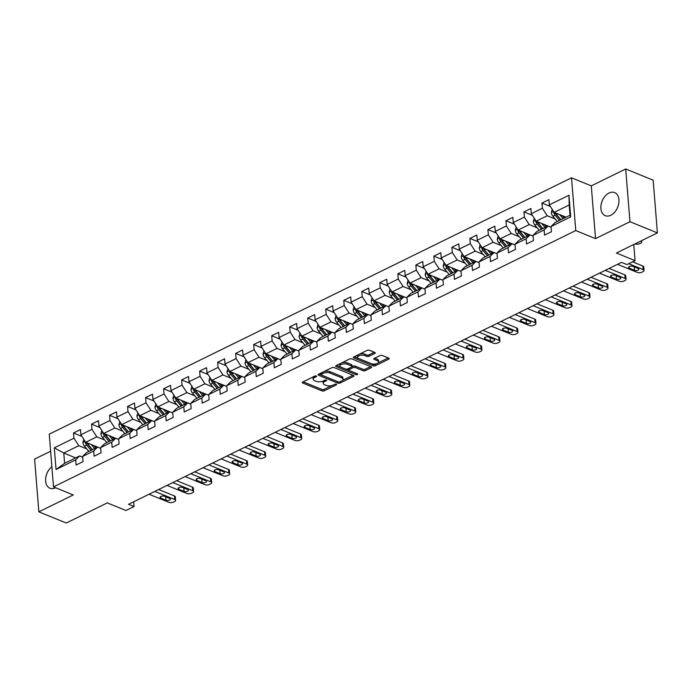 <?xml version="1.0" encoding="UTF-8"?>
<svg xmlns="http://www.w3.org/2000/svg" width="692" height="692" viewBox="0 0 692 692"><rect width="100%" height="100%" fill="white"/><g stroke="black" fill="none" stroke-linecap="round" stroke-linejoin="round"><path stroke-width="1.04" d="M316.322 376.015A1.099 0.493 175.4 0 0 314.773 376.093L302.733 382.01A1.566 0.701 175.4 0 0 302.248 382.572A1.566 0.701 175.4 0 0 302.672 383.005L322.074 390.902A1.566 0.701 175.4 0 0 324.288 390.79L336.338 384.873A1.099 0.493 175.4 0 0 336.675 384.484A1.099 0.493 175.4 0 0 336.373 384.181A1.099 0.493 175.4 0 0 334.824 384.259L333.267 385.029A5.017 2.24 175.4 0 1 326.192 385.401L324.574 384.743A5.017 2.24 175.4 0 1 323.199 383.368A5.017 2.24 175.4 0 1 324.747 381.56L326.313 380.79A1.099 0.493 175.4 0 0 326.65 380.401A1.099 0.493 175.4 0 0 326.347 380.098A1.099 0.493 175.4 0 0 324.799 380.176L323.242 380.946A5.017 2.24 175.4 0 1 316.166 381.318L314.549 380.661A5.017 2.24 175.4 0 1 313.173 379.285A5.017 2.24 175.4 0 1 314.73 377.477L316.287 376.707A1.099 0.493 175.4 0 0 316.625 376.318A1.099 0.493 175.4 0 0 316.322 376.015M609.029 193.016A12.465 8.356 -67.8 0 0 601.097 204.806A12.465 8.356 -67.8 0 0 605.223 215.679A12.465 8.356 -67.8 0 0 610.82 215.255A12.465 8.356 -67.8 0 0 618.752 203.465A12.465 8.356 -67.8 0 0 614.626 192.592A12.465 8.356 -67.8 0 0 609.029 193.016M51.874 466.728A12.465 8.356 -67.8 0 0 45.637 478.596A12.465 8.356 -67.8 0 0 49.919 488.223A12.465 8.356 -67.8 0 0 55.516 487.799A12.465 8.356 -67.8 0 0 55.611 487.756M374.779 353.474A1.566 0.701 175.4 0 0 375.263 352.903A1.566 0.701 175.4 0 0 374.83 352.479L369.39 350.256A1.566 0.701 175.4 0 0 367.175 350.377L353.802 356.942A1.566 0.701 175.4 0 0 353.318 357.505A1.566 0.701 175.4 0 0 353.75 357.937L373.152 365.843A1.566 0.701 175.4 0 0 375.358 365.722L388.74 359.157A1.566 0.701 175.4 0 0 389.224 358.594A1.566 0.701 175.4 0 0 388.792 358.162L382.218 355.48A1.566 0.701 175.4 0 0 380.003 355.602L374.286 358.413A1.566 0.701 175.4 0 0 373.792 358.975A1.566 0.701 175.4 0 0 374.225 359.407L377.486 360.731A4.195 1.868 175.4 0 1 378.636 361.881A4.195 1.868 175.4 0 1 376.076 363.845A4.195 1.868 175.4 0 1 371.422 363.707L358.646 358.508A4.195 1.868 175.4 0 1 357.496 357.357A4.195 1.868 175.4 0 1 360.056 355.394A4.195 1.868 175.4 0 1 364.71 355.532L366.838 356.397A1.566 0.701 175.4 0 0 369.052 356.276L374.779 353.474L374.692 352.418M50.628 451.236L34.6 459.099L38.847 511.838L66.294 523.022L107.295 502.894L125.97 510.497L134.049 506.535L128.556 504.295L621.494 262.363L626.987 264.595L635.066 260.633L633.768 244.501M629.945 221.717L625.706 168.978L591.288 185.871L595.527 238.61L629.945 221.717L657.4 232.901L616.399 253.021L635.066 260.633M595.527 238.61L575.761 230.557L53.492 486.891L49.253 434.152L571.523 177.818L575.761 230.557M38.847 511.838L73.257 494.944L53.492 486.891M334.132 367.564A1.566 0.701 175.4 0 0 331.926 367.677L318.545 374.242A1.566 0.701 175.4 0 0 318.06 374.813A1.566 0.701 175.4 0 0 318.493 375.237L337.895 383.143A1.566 0.701 175.4 0 0 340.101 383.031L353.482 376.457A1.566 0.701 175.4 0 0 353.967 375.894A1.566 0.701 175.4 0 0 353.534 375.462L334.132 367.564M336.174 365.592L349.547 359.027A1.566 0.701 175.4 0 1 351.761 358.906L371.163 366.812A1.566 0.701 175.4 0 1 371.595 367.244A1.566 0.701 175.4 0 1 371.111 367.807L365.385 370.618A1.566 0.701 175.4 0 1 363.17 370.739L355.307 367.53A1.566 0.701 175.4 0 0 353.093 367.651L349.296 369.511A1.566 0.701 175.4 0 0 348.811 370.073A1.566 0.701 175.4 0 0 349.235 370.505L357.427 373.844A1.099 0.493 175.4 0 1 357.729 374.147A1.099 0.493 175.4 0 1 357.063 374.657A1.099 0.493 175.4 0 1 355.844 374.623L336.122 366.587A1.566 0.701 175.4 0 1 335.689 366.154A1.566 0.701 175.4 0 1 336.174 365.592M625.706 168.978L653.153 180.162L657.4 232.901M550.374 206.484L541.974 203.059L542.39 208.266L531.309 213.707L530.885 208.508L523.956 211.908L524.38 217.106L513.291 222.547L512.867 217.349L505.938 220.748L506.362 225.955L495.273 231.396L494.849 226.189L487.921 229.588L488.344 234.796L477.255 240.236L476.84 235.038L469.903 238.437L470.326 243.636L459.237 249.077L458.822 243.878L451.885 247.278L452.308 252.476L441.219 257.926L440.804 252.718L433.875 256.118L434.291 261.325L423.201 266.766L422.786 261.559L415.857 264.967L416.273 270.165L405.183 275.606L404.768 270.408L397.839 273.807L398.255 279.006L387.165 284.455L386.75 279.248L379.822 282.647L380.237 287.855L369.147 293.296L368.732 288.088L361.804 291.496L362.219 296.695L351.138 302.136L350.714 296.937L343.786 300.337L344.201 305.535L333.12 310.976L332.696 305.777L325.768 309.177L326.183 314.384L315.102 319.825L314.678 314.618L307.75 318.026L308.174 323.225L297.084 328.665L296.66 323.467L289.732 326.866L290.156 332.065L279.066 337.506L278.642 332.307L271.714 335.707L272.138 340.914L261.048 346.355L260.633 341.147L253.696 344.547L254.12 349.754L243.03 355.195L242.615 349.996L235.687 353.396L236.102 358.594L225.012 364.035L224.597 358.837L217.669 362.236L218.084 367.443L206.995 372.884L206.579 367.677L199.651 371.076L200.066 376.284L188.977 381.724L188.561 376.526L181.633 379.925L182.048 385.124L170.959 390.565L170.543 385.366L163.615 388.766L164.03 393.973L152.941 399.414L152.525 394.206L145.597 397.606L146.012 402.813L134.931 408.254L134.507 403.047L127.579 406.455L127.994 411.653L116.913 417.094L116.49 411.896L109.561 415.295L109.985 420.494L98.895 425.943L98.472 420.736L91.543 424.135L91.967 429.343L80.877 434.784L80.454 429.576L73.525 432.984L73.949 438.183L54.313 447.819L56.052 469.487L64.607 463.303L79.623 455.933L82.677 457.178M541.974 203.059L548.903 199.659L549.327 204.867L568.954 195.23L570.701 216.89L551.066 226.526L551.481 231.733L544.552 235.133L544.137 229.934L533.048 235.375L533.471 240.574L526.534 243.973L526.119 238.775L515.03 244.215L515.453 249.414L508.525 252.822L508.101 247.615L497.012 253.056L497.436 258.263L490.507 261.663L490.083 256.455L478.994 261.905L479.418 267.103L472.489 270.503L472.065 265.304L460.984 270.745L461.4 275.944L454.471 279.352L454.047 274.144L442.966 279.585L443.382 284.793L436.453 288.192L436.029 282.985L424.949 288.434L425.364 293.633L418.435 297.032L418.02 291.834L406.931 297.275L407.346 302.473L400.417 305.873L400.002 300.674L388.913 306.115L389.328 311.322L382.399 314.722L381.984 309.514L370.895 314.955L371.31 320.162L364.381 323.562L363.966 318.363L352.877 323.804L353.292 329.003L346.363 332.402L345.948 327.204L334.859 332.644L335.283 337.852L328.345 341.251L327.93 336.044L316.841 341.485L317.265 346.692L310.327 350.091L309.912 344.893L298.823 350.334L299.247 355.532L292.318 358.932L291.894 353.733L280.805 359.174L281.229 364.373L274.3 367.781L273.876 362.573L262.787 368.014L263.211 373.222L256.282 376.621L255.858 371.422L244.778 376.863L245.193 382.062L238.264 385.461L237.84 380.263L226.76 385.703L227.175 390.902L220.246 394.31L219.831 389.103L208.742 394.544L209.157 399.751L202.228 403.151L201.813 397.952L190.724 403.393L191.139 408.591L184.21 411.991L183.795 406.792L172.706 412.233L173.121 417.432L166.192 420.84L165.777 415.632L154.688 421.073L155.103 426.281L148.174 429.68L147.759 424.473L136.67 429.922L137.085 435.121L130.157 438.52L129.741 433.322L118.652 438.763L119.076 443.961L112.139 447.369L111.723 442.162L100.634 447.603L101.058 452.81L94.129 456.21L93.705 451.002L82.616 456.452L83.04 461.651L76.111 465.05L75.688 459.851L56.052 469.487M548.038 226.033L536.162 221.198L547.242 215.757L555.235 219.009M551.126 227.261L548.073 226.016L536.983 231.457L533.048 235.375M547.242 215.757L542.39 208.266M536.162 221.198L531.309 213.707M544.137 229.934L548.073 226.016M530.02 234.882L518.144 230.038L529.224 224.597L537.217 227.858M533.108 236.102L530.055 234.865L518.965 240.306L515.03 244.215M529.224 224.597L524.38 217.106M518.144 230.038L513.291 222.547M526.119 238.775L530.055 234.865M512.002 243.722L500.126 238.887L511.206 233.446L519.208 236.699M515.09 244.951L512.037 243.705L500.947 249.146L497.012 253.056M511.206 233.446L506.362 225.955M500.126 238.887L495.273 231.396M508.101 247.615L512.037 243.705M493.984 252.563L482.108 247.727L493.197 242.287L501.19 245.539M497.072 253.791L494.019 252.545L482.929 257.986L478.994 261.905M493.197 242.287L488.344 234.796M482.108 247.727L477.255 240.236M490.083 256.455L494.019 252.545M475.966 261.412L464.09 256.568L475.179 251.127L483.172 254.388M479.054 262.631L476.001 261.394L464.912 266.835L460.984 270.745M475.179 251.127L470.326 243.636M464.09 256.568L459.237 249.077M472.065 265.304L476.001 261.394M457.948 270.252L446.072 265.417L457.161 259.967L465.154 263.228M461.036 271.48L457.983 270.235L446.894 275.675L442.966 279.585M457.161 259.967L452.308 252.476M446.072 265.417L441.219 257.926M454.047 274.144L457.983 270.235M439.93 279.092L428.054 274.257L439.143 268.816L447.136 272.068M443.018 280.321L439.965 279.075L428.876 284.516L424.949 288.434M439.143 268.816L434.291 261.325M428.054 274.257L423.201 266.766M436.029 282.985L439.965 279.075M421.912 287.941L410.036 283.097L421.125 277.656L429.118 280.917M425.009 289.161L421.947 287.915L410.866 293.365L406.931 297.275M421.125 277.656L416.273 270.165M410.036 283.097L405.183 275.606M418.02 291.834L421.947 287.915M406.991 298.01L392.018 291.946L403.107 286.497L411.1 289.758M388.913 306.115L392.848 302.205L403.929 296.764L400.002 300.674M403.107 286.497L398.255 279.006M392.018 291.946L387.165 284.455M385.877 305.622L374 300.786L385.089 295.346L393.082 298.598M388.973 306.85L385.92 305.605L374.83 311.045L370.895 314.955M385.089 295.346L380.237 287.855M374 300.786L369.147 293.296M381.984 309.514L385.92 305.605M367.859 314.462L355.982 309.627L367.071 304.186L375.064 307.438M370.955 315.69L367.902 314.445L356.812 319.894L352.877 323.804M367.071 304.186L362.219 296.695M355.982 309.627L351.138 302.136M363.966 318.363L367.902 314.445M349.849 323.311L337.964 318.467L349.053 313.026L357.046 316.287M352.937 324.539L349.884 323.294L338.795 328.735L334.859 332.644M349.053 313.026L344.201 305.535M337.964 318.467L333.12 310.976M345.948 327.204L349.884 323.294M331.831 332.151L319.955 327.316L331.036 321.875L339.028 325.128M334.919 333.38L331.866 332.134L320.777 337.575L316.841 341.485M331.036 321.875L326.183 314.384M319.955 327.316L315.102 319.825M327.93 336.044L331.866 332.134M313.813 340.992L301.937 336.156L313.018 330.715L321.019 333.968M316.901 342.22L313.848 340.974L302.759 346.415L298.823 350.334M313.018 330.715L308.174 323.225M301.937 336.156L297.084 328.665M309.912 344.893L313.848 340.974M295.795 349.841L283.919 344.997L295.008 339.556L303.001 342.817M298.883 351.069L295.83 349.823L284.741 355.264L280.805 359.174M295.008 339.556L290.156 332.065M283.919 344.997L279.066 337.506M291.894 353.733L295.83 349.823M280.865 359.909L265.901 353.846L276.99 348.405L284.983 351.657M262.787 368.014L266.723 364.104L277.812 358.664L273.876 362.573M276.99 348.405L272.138 340.914M265.901 353.846L261.048 346.355M259.76 367.521L247.883 362.686L258.972 357.245L266.965 360.497M262.848 368.75L259.794 367.504L248.705 372.945L244.778 376.863M258.972 357.245L254.12 349.754M247.883 362.686L243.03 355.195M255.858 371.422L259.794 367.504M241.742 376.37L229.865 371.526L240.954 366.085L248.947 369.346M244.83 377.59L241.776 376.353L230.687 381.794L226.76 385.703M240.954 366.085L236.102 358.594M229.865 371.526L225.012 364.035M237.84 380.263L241.776 376.353M223.724 385.21L211.847 380.375L222.936 374.934L230.929 378.187M226.812 386.439L223.758 385.193L212.678 390.634L208.742 394.544M222.936 374.934L218.084 367.443M211.847 380.375L206.995 372.884M219.831 389.103L223.758 385.193M205.706 394.051L193.829 389.215L204.918 383.775L212.911 387.027M208.802 395.279L205.74 394.033L194.66 399.474L190.724 403.393M204.918 383.775L200.066 376.284M193.829 389.215L188.977 381.724M201.813 397.952L205.74 394.033M187.688 402.9L175.811 398.056L186.901 392.615L194.893 395.876M190.784 404.119L187.722 402.882L176.642 408.323L172.706 412.233M186.901 392.615L182.048 385.124M175.811 398.056L170.959 390.565M183.795 406.792L187.722 402.882M169.67 411.74L157.793 406.905L168.883 401.455L176.875 404.716M172.766 412.968L169.713 411.723L158.624 417.164L154.688 421.073M168.883 401.455L164.03 393.973M157.793 406.905L152.941 399.414M165.777 415.632L169.713 411.723M151.652 420.58L139.775 415.745L150.865 410.304L158.857 413.557M154.749 421.809L151.695 420.563L140.606 426.004L136.67 429.922M150.865 410.304L146.012 402.813M139.775 415.745L134.931 408.254M147.759 424.473L151.695 420.563M133.643 429.429L121.757 424.585L132.847 419.144L140.839 422.405M136.731 430.649L133.677 429.412L122.588 434.853L118.652 438.763M132.847 419.144L127.994 411.653M121.757 424.585L116.913 417.094M129.741 433.322L133.677 429.412M115.625 438.27L103.748 433.434L114.829 427.985L122.821 431.246M118.713 439.498L115.659 438.252L104.57 443.693L100.634 447.603M114.829 427.985L109.985 420.494M103.748 433.434L98.895 425.943M111.723 442.162L115.659 438.252M97.607 447.11L85.73 442.274L96.811 436.834L104.812 440.086M100.695 448.338L97.641 447.093L86.552 452.533L82.616 456.452M96.811 436.834L91.967 429.343M85.73 442.274L80.877 434.784M93.705 451.002L97.641 447.093M75.662 457.879L63.785 453.044L78.801 445.674L86.794 448.926M78.801 445.674L73.949 438.183M64.607 463.303L63.785 453.044L54.313 447.819M75.688 459.851L79.623 455.933M591.288 185.871L571.523 177.818M134.049 506.535L133.668 501.786M551.066 226.526L555.001 222.616L570.018 215.247L569.187 204.988L554.171 212.357L566.056 217.193M570.701 216.89L570.018 215.247M569.187 204.988L568.954 195.23M554.171 212.357L549.327 204.867M81.924 436.401L73.525 432.984M99.942 427.561L91.543 424.135M117.96 418.712L109.561 415.295M135.978 409.872L127.579 406.455M153.996 401.031L145.597 397.606M172.014 392.182L163.615 388.766M190.032 383.342L181.633 379.925M208.041 374.502L199.651 371.076M226.059 365.661L217.669 362.236M244.077 356.812L235.687 353.396M262.095 347.972L253.696 344.547M280.113 339.132L271.714 335.707M298.131 330.283L289.732 326.866M316.149 321.443L307.75 318.026M334.167 312.602L325.768 309.177M352.185 303.753L343.786 300.337M370.203 294.913L361.804 291.496M388.221 286.073L379.822 282.647M406.23 277.224L397.839 273.807M424.248 268.384L415.857 264.967M442.266 259.543L433.875 256.118M460.284 250.694L451.885 247.278M478.302 241.854L469.903 238.437M496.32 233.014L487.921 229.588M514.338 224.173L505.938 220.748M532.356 215.324L523.956 211.908M313.727 376.612A5.017 2.24 175.4 0 0 313.061 377.858L313.173 379.285M323.752 380.695A5.017 2.24 175.4 0 0 323.086 381.941L323.199 383.368M303.131 381.811L321.962 389.484A1.566 0.701 175.4 0 0 324.176 389.362L332.099 385.47M342.367 380.436L352.963 375.228M318.943 374.052L337.774 381.716A1.566 0.701 175.4 0 0 338.154 381.828M321.304 374.251A1.099 0.493 175.4 0 0 320.958 374.64A1.099 0.493 175.4 0 0 321.261 374.943L338.293 381.88A1.099 0.493 175.4 0 0 339.841 381.802L341.485 380.989A5.017 2.24 175.4 0 0 343.042 379.181A5.017 2.24 175.4 0 0 341.666 377.806L330.023 373.066A5.017 2.24 175.4 0 0 322.948 373.438L321.304 374.251L321.2 372.945M320.863 373.109A1.099 0.493 175.4 0 0 320.846 373.222L320.958 374.64M343.042 379.181L342.921 377.763A5.017 2.24 175.4 0 0 341.545 376.379L341.666 377.806M323.994 371.569A5.017 2.24 175.4 0 1 329.911 371.639L341.545 376.379M370.592 366.578L365.272 369.191L365.385 370.618M352.003 366.699L352.981 366.224A1.566 0.701 175.4 0 1 355.186 366.103L363.058 369.312A1.566 0.701 175.4 0 0 365.272 369.191M348.759 368.421A1.566 0.701 175.4 0 0 348.69 368.654L348.811 370.073M336.572 365.393L355.731 373.196A1.099 0.493 175.4 0 0 356.051 373.282M347.142 364.208A4.195 1.868 175.4 0 0 342.488 364.07A4.195 1.868 175.4 0 0 339.928 366.033A4.195 1.868 175.4 0 0 341.07 367.184L345.576 369.018A1.566 0.701 175.4 0 0 347.782 368.897L351.579 367.037A1.566 0.701 175.4 0 0 352.072 366.466A1.566 0.701 175.4 0 0 351.64 366.033L347.142 364.208L347.021 362.781A4.195 1.868 175.4 0 0 341.935 362.764M340.455 363.49A4.195 1.868 175.4 0 0 339.807 364.606L339.928 366.033M352.072 366.466L351.951 365.039A1.566 0.701 175.4 0 0 351.527 364.615L351.64 366.033M347.021 362.781L351.527 364.615M359.762 354.019A4.195 1.868 175.4 0 1 364.597 354.105L366.725 354.97A1.566 0.701 175.4 0 0 368.94 354.858L374.26 352.245M357.885 354.935A4.195 1.868 175.4 0 0 357.383 355.93L357.496 357.357M378.636 361.881L378.524 360.463A4.195 1.868 175.4 0 0 377.374 359.312L377.486 360.731M374.683 358.214L377.374 359.312M354.2 356.743L373.031 364.416A1.566 0.701 175.4 0 0 375.246 364.295L376.258 363.802M378.135 362.876L388.221 357.928M83.775 439.256L82.884 442.551A4.239 2.508 63.9 0 0 84.45 446.167L88.879 451.392M91.223 444.515L94.657 448.554M93.827 445.57L95.678 447.75A10.146 6.02 63.9 0 0 95.859 447.966M92.278 449.722A10.146 6.02 -116.1 0 1 92.097 449.515L87.296 443.857A2.154 1.28 -116.1 0 1 86.881 443.235L85.298 442.595A4.239 2.508 63.9 0 0 86.638 445.094L91.076 450.319M92.46 449.636L88.031 444.411A4.239 2.508 -116.1 0 1 87.019 442.802M85.393 441.755L85.298 442.595M154.818 491.406L174.73 499.52A3.192 1.427 175.4 0 1 175.604 500.394A3.192 1.427 175.4 0 1 174.618 501.544L173.458 502.115A3.192 1.427 175.4 0 1 168.952 502.349L149.04 494.244M175.604 500.394L175.318 496.83A3.192 1.427 -4.6 0 0 174.445 495.956L158.658 489.521M169.73 498.422A2.56 1.142 -4.6 0 1 170.431 499.122A2.56 1.142 -4.6 0 1 168.874 500.316A2.56 1.142 -4.6 0 1 166.037 500.229L160.769 498.084A2.56 1.142 -4.6 0 1 160.068 497.384A2.56 1.142 -4.6 0 1 161.625 496.19A2.56 1.142 -4.6 0 1 164.462 496.268L169.73 498.422M101.793 430.415L100.902 433.702A4.239 2.508 63.9 0 0 102.468 437.327L106.897 442.551M109.241 435.666L112.675 439.714M111.836 436.73L113.696 438.91A10.146 6.02 63.9 0 0 113.877 439.126M110.296 440.882A10.146 6.02 -116.1 0 1 110.114 440.666L105.314 435.017A2.154 1.28 -116.1 0 1 104.899 434.394L103.316 433.754A4.239 2.508 63.9 0 0 104.656 436.245L109.094 441.47M110.478 440.795L106.049 435.571A4.239 2.508 -116.1 0 1 105.037 433.953M103.411 432.915L103.316 433.754M119.811 421.575L118.92 424.862A4.239 2.508 63.9 0 0 120.486 428.486L124.915 433.711M127.25 426.826L130.693 430.874M129.854 427.881L131.705 430.069A10.146 6.02 63.9 0 0 131.895 430.286M128.314 432.042A10.146 6.02 -116.1 0 1 128.132 431.825L123.332 426.177A2.154 1.28 -116.1 0 1 122.916 425.554L121.334 424.905A4.239 2.508 63.9 0 0 122.674 427.405L127.112 432.63M128.496 431.946L124.058 426.722A4.239 2.508 -116.1 0 1 123.046 425.113M121.429 424.066L121.334 424.905M172.836 482.566L192.748 490.671A3.192 1.427 175.4 0 1 193.622 491.554A3.192 1.427 175.4 0 1 192.627 492.704L191.476 493.266A3.192 1.427 175.4 0 1 186.97 493.508L167.057 485.403M193.622 491.554L193.336 487.99A3.192 1.427 -4.6 0 0 192.454 487.116L176.676 480.681M187.748 489.573A2.56 1.142 -4.6 0 1 188.449 490.273A2.56 1.142 -4.6 0 1 186.892 491.476A2.56 1.142 -4.6 0 1 184.055 491.389L178.787 489.244A2.56 1.142 -4.6 0 1 178.086 488.543A2.56 1.142 -4.6 0 1 179.643 487.341A2.56 1.142 -4.6 0 1 182.48 487.428L187.748 489.573M190.854 473.726L210.757 481.831A3.192 1.427 175.4 0 1 211.64 482.713A3.192 1.427 175.4 0 1 210.645 483.864L209.494 484.426A3.192 1.427 175.4 0 1 204.988 484.668L185.075 476.554M211.64 482.713L211.354 479.149A3.192 1.427 -4.6 0 0 210.472 478.267L194.694 471.84M205.766 480.732A2.56 1.142 -4.6 0 1 206.467 481.433A2.56 1.142 -4.6 0 1 204.91 482.627A2.56 1.142 -4.6 0 1 202.073 482.549L196.805 480.395A2.56 1.142 -4.6 0 1 196.104 479.694A2.56 1.142 -4.6 0 1 197.661 478.501A2.56 1.142 -4.6 0 1 200.498 478.587L205.766 480.732M137.829 412.735L136.938 416.022A4.239 2.508 63.9 0 0 138.495 419.637L142.933 424.862M145.268 417.985L148.711 422.034M147.872 419.041L149.723 421.22A10.146 6.02 63.9 0 0 149.913 421.437M146.332 423.193A10.146 6.02 -116.1 0 1 146.142 422.985L141.35 417.337A2.154 1.28 -116.1 0 1 140.934 416.705L139.351 416.065A4.239 2.508 63.9 0 0 140.692 418.565L145.13 423.789M146.514 423.106L142.076 417.882A4.239 2.508 -116.1 0 1 141.064 416.273M139.447 415.226L139.351 416.065M155.847 403.886L154.956 407.173A4.239 2.508 63.9 0 0 156.513 410.797L160.951 416.022M163.286 409.136L166.729 413.185M165.89 410.2L167.741 412.38A10.146 6.02 63.9 0 0 167.931 412.596M164.35 414.352A10.146 6.02 -116.1 0 1 164.16 414.136L159.368 408.488A2.154 1.28 -116.1 0 1 158.952 407.865L157.369 407.225A4.239 2.508 63.9 0 0 158.71 409.716L163.148 414.94M164.532 414.266L160.094 409.041A4.239 2.508 -116.1 0 1 159.082 407.424M157.465 406.386L157.369 407.225M173.865 395.046L172.974 398.332A4.239 2.508 63.9 0 0 174.531 401.957L178.969 407.181M181.304 400.296L184.738 404.344M183.908 401.36L185.759 403.54A10.146 6.02 63.9 0 0 185.949 403.756M182.368 405.512A10.146 6.02 -116.1 0 1 182.178 405.296L177.386 399.647A2.154 1.28 -116.1 0 1 176.97 399.024L175.387 398.376A4.239 2.508 63.9 0 0 176.728 400.876L181.166 406.1M182.55 405.417L178.112 400.201A4.239 2.508 -116.1 0 1 177.1 398.583M175.483 397.545L175.387 398.376M208.872 464.877L228.775 472.991A3.192 1.427 175.4 0 1 229.657 473.864A3.192 1.427 175.4 0 1 228.663 475.015L227.512 475.586A3.192 1.427 175.4 0 1 223.006 475.819L203.093 467.714M229.657 473.864L229.363 470.301A3.192 1.427 -4.6 0 0 228.49 469.427L212.703 463M223.784 471.892A2.56 1.142 -4.6 0 1 224.485 472.593A2.56 1.142 -4.6 0 1 222.928 473.786A2.56 1.142 -4.6 0 1 220.091 473.7L214.823 471.555A2.56 1.142 -4.6 0 1 214.122 470.854A2.56 1.142 -4.6 0 1 215.679 469.66A2.56 1.142 -4.6 0 1 218.516 469.738L223.784 471.892M226.889 456.037L246.793 464.15A3.192 1.427 175.4 0 1 247.675 465.024A3.192 1.427 175.4 0 1 246.681 466.174L245.53 466.745A3.192 1.427 175.4 0 1 241.024 466.979L221.111 458.874M247.675 465.024L247.381 461.46A3.192 1.427 -4.6 0 0 246.508 460.587L230.721 454.151M241.802 463.043A2.56 1.142 -4.6 0 1 242.503 463.744A2.56 1.142 -4.6 0 1 240.946 464.946A2.56 1.142 -4.6 0 1 238.109 464.86L232.832 462.714A2.56 1.142 -4.6 0 1 232.14 462.014A2.56 1.142 -4.6 0 1 233.697 460.811A2.56 1.142 -4.6 0 1 236.534 460.898L241.802 463.043M244.907 447.196L264.811 455.301A3.192 1.427 175.4 0 1 265.685 456.184A3.192 1.427 175.4 0 1 264.699 457.334L263.548 457.896A3.192 1.427 175.4 0 1 259.042 458.139L239.129 450.025M265.685 456.184L265.399 452.62A3.192 1.427 -4.6 0 0 264.526 451.738L248.739 445.311M259.82 454.203A2.56 1.142 -4.6 0 1 260.521 454.903A2.56 1.142 -4.6 0 1 258.964 456.097A2.56 1.142 -4.6 0 1 256.127 456.019L250.85 453.866A2.56 1.142 -4.6 0 1 250.149 453.165A2.56 1.142 -4.6 0 1 251.715 451.971A2.56 1.142 -4.6 0 1 254.552 452.058L259.82 454.203M191.874 386.205L190.992 389.492A4.239 2.508 63.9 0 0 192.549 393.108L196.986 398.332M199.322 391.456L202.756 395.504M201.926 392.511L203.777 394.691A10.146 6.02 63.9 0 0 203.967 394.907M200.386 396.663A10.146 6.02 -116.1 0 1 200.196 396.455L195.404 390.807A2.154 1.28 -116.1 0 1 194.988 390.176L193.405 389.535A4.239 2.508 63.9 0 0 194.746 392.035L199.175 397.26M200.568 396.577L196.13 391.352A4.239 2.508 -116.1 0 1 195.118 389.743M193.492 388.696L193.405 389.535M262.925 438.347L282.829 446.461A3.192 1.427 175.4 0 1 283.703 447.335A3.192 1.427 175.4 0 1 282.717 448.485L281.558 449.056A3.192 1.427 175.4 0 1 277.06 449.298L257.147 441.185M283.703 447.335L283.417 443.771A3.192 1.427 -4.6 0 0 282.544 442.897L266.757 436.47M277.838 445.363A2.56 1.142 -4.6 0 1 278.539 446.063A2.56 1.142 -4.6 0 1 276.982 447.257A2.56 1.142 -4.6 0 1 274.144 447.17L268.868 445.025A2.56 1.142 -4.6 0 1 268.167 444.325A2.56 1.142 -4.6 0 1 269.733 443.131A2.56 1.142 -4.6 0 1 272.57 443.209L277.838 445.363M209.892 377.356L209.01 380.643A4.239 2.508 63.9 0 0 210.567 384.268L215.004 389.492M217.34 382.607L220.774 386.655M219.944 383.671L221.795 385.851A10.146 6.02 63.9 0 0 221.985 386.067M218.404 387.823A10.146 6.02 -116.1 0 1 218.214 387.607L213.421 381.958A2.154 1.28 -116.1 0 1 212.998 381.335L211.423 380.695A4.239 2.508 63.9 0 0 212.764 383.195L217.193 388.411M218.585 387.736L214.148 382.512A4.239 2.508 -116.1 0 1 213.136 380.894M211.51 379.856L211.423 380.695M280.935 429.507L300.847 437.621A3.192 1.427 175.4 0 1 301.721 438.494A3.192 1.427 175.4 0 1 300.735 439.645L299.575 440.216A3.192 1.427 175.4 0 1 295.069 440.449L275.165 432.344M301.721 438.494L301.435 434.931A3.192 1.427 -4.6 0 0 300.562 434.057L284.775 427.621M295.856 436.514A2.56 1.142 -4.6 0 1 296.557 437.223A2.56 1.142 -4.6 0 1 294.991 438.417A2.56 1.142 -4.6 0 1 292.162 438.33L286.886 436.185A2.56 1.142 -4.6 0 1 286.185 435.484A2.56 1.142 -4.6 0 1 287.751 434.282A2.56 1.142 -4.6 0 1 290.579 434.368L295.856 436.514M227.91 368.516L227.019 371.803A4.239 2.508 63.9 0 0 228.585 375.427L233.022 380.652M235.358 373.767L238.792 377.815M237.962 374.83L239.813 377.01A10.146 6.02 63.9 0 0 239.994 377.227M236.422 378.982A10.146 6.02 -116.1 0 1 236.232 378.766L231.439 373.118A2.154 1.28 -116.1 0 1 231.016 372.495L229.441 371.846A4.239 2.508 63.9 0 0 230.782 374.346L235.211 379.571M236.595 378.887L232.166 373.671A4.239 2.508 -116.1 0 1 231.154 372.054M229.528 371.016L229.441 371.846M298.953 420.667L318.865 428.772A3.192 1.427 175.4 0 1 319.739 429.654A3.192 1.427 175.4 0 1 318.752 430.805L317.593 431.367A3.192 1.427 175.4 0 1 313.087 431.609L293.183 423.495M319.739 429.654L319.453 426.09A3.192 1.427 -4.6 0 0 318.579 425.208L302.793 418.781M313.874 427.673A2.56 1.142 -4.6 0 1 314.575 428.374A2.56 1.142 -4.6 0 1 313.009 429.568A2.56 1.142 -4.6 0 1 310.18 429.49L304.904 427.345A2.56 1.142 -4.6 0 1 304.203 426.635A2.56 1.142 -4.6 0 1 305.76 425.442A2.56 1.142 -4.6 0 1 308.597 425.528L313.874 427.673M245.928 359.676L245.037 362.963A4.239 2.508 63.9 0 0 246.603 366.578L251.032 371.803M253.376 364.926L256.81 368.974M255.979 365.982L257.831 368.17A10.146 6.02 63.9 0 0 258.012 368.378M254.431 370.133A10.146 6.02 -116.1 0 1 254.249 369.926L249.457 364.277A2.154 1.28 -116.1 0 1 249.033 363.655L247.459 363.006A4.239 2.508 63.9 0 0 248.8 365.506L253.229 370.73M254.613 370.047L250.184 364.822A4.239 2.508 -116.1 0 1 249.172 363.213M247.546 362.167L247.459 363.006M316.971 411.818L336.883 419.932A3.192 1.427 175.4 0 1 337.757 420.805A3.192 1.427 175.4 0 1 336.77 421.956L335.611 422.527A3.192 1.427 175.4 0 1 331.105 422.769L311.201 414.655M337.757 420.805L337.471 417.241A3.192 1.427 -4.6 0 0 336.597 416.368L320.811 409.941M331.892 418.833A2.56 1.142 -4.6 0 1 332.592 419.534A2.56 1.142 -4.6 0 1 331.027 420.727A2.56 1.142 -4.6 0 1 328.19 420.641L322.922 418.496A2.56 1.142 -4.6 0 1 322.221 417.795A2.56 1.142 -4.6 0 1 323.778 416.601A2.56 1.142 -4.6 0 1 326.615 416.688L331.892 418.833M263.946 350.827L263.055 354.114A4.239 2.508 63.9 0 0 264.621 357.738L269.05 362.963M271.394 356.077L274.828 360.125M273.997 357.141L275.849 359.321A10.146 6.02 63.9 0 0 276.03 359.537M272.449 361.293A10.146 6.02 -116.1 0 1 272.267 361.077L267.475 355.428A2.154 1.28 -116.1 0 1 267.051 354.806L265.477 354.166A4.239 2.508 63.9 0 0 266.818 356.665L271.247 361.881M272.631 361.207L268.202 355.982A4.239 2.508 -116.1 0 1 267.19 354.365M265.564 353.327L265.477 354.166M334.989 402.978L354.901 411.091A3.192 1.427 175.4 0 1 355.774 411.965A3.192 1.427 175.4 0 1 354.788 413.115L353.629 413.686A3.192 1.427 175.4 0 1 349.123 413.92L329.219 405.815M355.774 411.965L355.489 408.401A3.192 1.427 -4.6 0 0 354.615 407.527L338.829 401.092M349.91 409.984A2.56 1.142 -4.6 0 1 350.61 410.693A2.56 1.142 -4.6 0 1 349.045 411.887A2.56 1.142 -4.6 0 1 346.208 411.801L340.94 409.655A2.56 1.142 -4.6 0 1 340.239 408.955A2.56 1.142 -4.6 0 1 341.796 407.761A2.56 1.142 -4.6 0 1 344.633 407.839L349.91 409.984M281.964 341.986L281.073 345.273A4.239 2.508 63.9 0 0 282.639 348.898L287.068 354.122M289.412 347.237L292.846 351.285M292.015 348.301L293.866 350.481A10.146 6.02 63.9 0 0 294.048 350.697M290.467 352.453A10.146 6.02 -116.1 0 1 290.285 352.237L285.493 346.588A2.154 1.28 -116.1 0 1 285.069 345.965L283.486 345.325A4.239 2.508 63.9 0 0 284.827 347.817L289.265 353.041M290.649 352.366L286.22 347.142A4.239 2.508 -116.1 0 1 285.208 345.524M283.582 344.486L283.486 345.325M353.007 394.137L372.919 402.242A3.192 1.427 175.4 0 1 373.792 403.125A3.192 1.427 175.4 0 1 372.806 404.275L371.647 404.837A3.192 1.427 175.4 0 1 367.141 405.079L347.237 396.966M373.792 403.125L373.507 399.561A3.192 1.427 -4.6 0 0 372.633 398.678L356.847 392.252M367.928 401.144A2.56 1.142 -4.6 0 1 368.62 401.844A2.56 1.142 -4.6 0 1 367.063 403.038A2.56 1.142 -4.6 0 1 364.226 402.96L358.958 400.815A2.56 1.142 -4.6 0 1 358.257 400.106A2.56 1.142 -4.6 0 1 359.814 398.912A2.56 1.142 -4.6 0 1 362.651 398.999L367.928 401.144M299.982 333.146L299.091 336.433A4.239 2.508 63.9 0 0 300.657 340.049L305.085 345.273M307.43 338.397L310.864 342.445M310.033 339.452L311.884 341.64A10.146 6.02 63.9 0 0 312.066 341.848M308.485 343.613A10.146 6.02 -116.1 0 1 308.303 343.396L303.503 337.748A2.154 1.28 -116.1 0 1 303.087 337.125L301.504 336.476A4.239 2.508 63.9 0 0 302.845 338.976L307.283 344.201M308.667 343.517L304.238 338.293A4.239 2.508 -116.1 0 1 303.226 336.684M301.6 335.637L301.504 336.476M371.024 385.288L390.937 393.402A3.192 1.427 175.4 0 1 391.81 394.276A3.192 1.427 175.4 0 1 390.824 395.426L389.665 395.997A3.192 1.427 175.4 0 1 385.159 396.239L365.246 388.125M391.81 394.276L391.525 390.712A3.192 1.427 -4.6 0 0 390.643 389.838L374.865 383.411M385.937 392.303A2.56 1.142 -4.6 0 1 386.638 393.004A2.56 1.142 -4.6 0 1 385.081 394.198A2.56 1.142 -4.6 0 1 382.243 394.12L376.976 391.966A2.56 1.142 -4.6 0 1 376.275 391.265A2.56 1.142 -4.6 0 1 377.832 390.072A2.56 1.142 -4.6 0 1 380.669 390.158L385.937 392.303M318 324.297L317.109 327.584A4.239 2.508 63.9 0 0 318.675 331.208L323.103 336.433M325.448 329.548L328.882 333.596M328.043 330.612L329.902 332.791A10.146 6.02 63.9 0 0 330.084 333.008M326.503 334.764A10.146 6.02 -116.1 0 1 326.321 334.547L321.52 328.899A2.154 1.28 -116.1 0 1 321.105 328.276L319.522 327.636A4.239 2.508 63.9 0 0 320.863 330.136L325.301 335.361M326.685 334.677L322.247 329.453A4.239 2.508 -116.1 0 1 321.244 327.835M319.618 326.797L319.522 327.636M389.042 376.448L408.955 384.562A3.192 1.427 175.4 0 1 409.828 385.435A3.192 1.427 175.4 0 1 408.834 386.586L407.683 387.157A3.192 1.427 175.4 0 1 403.177 387.39L383.264 379.285M409.828 385.435L409.543 381.872A3.192 1.427 -4.6 0 0 408.661 380.998L392.883 374.562M403.955 383.454A2.56 1.142 -4.6 0 1 404.656 384.164A2.56 1.142 -4.6 0 1 403.099 385.358A2.56 1.142 -4.6 0 1 400.261 385.271L394.994 383.126A2.56 1.142 -4.6 0 1 394.293 382.425A2.56 1.142 -4.6 0 1 395.85 381.231A2.56 1.142 -4.6 0 1 398.687 381.309L403.955 383.454M336.018 315.457L335.127 318.744A4.239 2.508 63.9 0 0 336.684 322.368L341.121 327.593M343.457 320.707L346.9 324.756M346.061 321.771L347.912 323.951A10.146 6.02 63.9 0 0 348.102 324.167M344.521 325.923A10.146 6.02 -116.1 0 1 344.339 325.707L339.538 320.059A2.154 1.28 -116.1 0 1 339.123 319.436L337.54 318.796A4.239 2.508 63.9 0 0 338.881 321.287L343.318 326.512M344.702 325.837L340.265 320.612A4.239 2.508 -116.1 0 1 339.253 318.995M337.635 317.957L337.54 318.796M407.06 367.608L426.964 375.713A3.192 1.427 175.4 0 1 427.846 376.595A3.192 1.427 175.4 0 1 426.852 377.745L425.701 378.308A3.192 1.427 175.4 0 1 421.194 378.55L401.282 370.436M427.846 376.595L427.561 373.031A3.192 1.427 -4.6 0 0 426.679 372.149L410.892 365.722M421.973 374.614A2.56 1.142 -4.6 0 1 422.674 375.315A2.56 1.142 -4.6 0 1 421.117 376.517A2.56 1.142 -4.6 0 1 418.279 376.431L413.012 374.286A2.56 1.142 -4.6 0 1 412.311 373.585A2.56 1.142 -4.6 0 1 413.868 372.382A2.56 1.142 -4.6 0 1 416.705 372.469L421.973 374.614M354.036 306.617L353.145 309.904A4.239 2.508 63.9 0 0 354.702 313.528L359.139 318.744M361.475 311.867L364.918 315.915M364.078 312.922L365.93 315.111A10.146 6.02 63.9 0 0 366.12 315.318M362.539 317.083A10.146 6.02 -116.1 0 1 362.349 316.867L357.556 311.218A2.154 1.28 -116.1 0 1 357.141 310.596L355.558 309.947A4.239 2.508 63.9 0 0 356.899 312.447L361.336 317.671M362.72 316.988L358.283 311.763A4.239 2.508 -116.1 0 1 357.271 310.154M355.653 309.108L355.558 309.947M425.078 358.767L444.982 366.872A3.192 1.427 175.4 0 1 445.864 367.746A3.192 1.427 175.4 0 1 444.869 368.905L443.719 369.467A3.192 1.427 175.4 0 1 439.212 369.71L419.3 361.596M445.864 367.746L445.57 364.191A3.192 1.427 -4.6 0 0 444.697 363.309L428.91 356.882M439.991 365.774A2.56 1.142 -4.6 0 1 440.692 366.475A2.56 1.142 -4.6 0 1 439.135 367.668A2.56 1.142 -4.6 0 1 436.297 367.59L431.029 365.437A2.56 1.142 -4.6 0 1 430.329 364.736A2.56 1.142 -4.6 0 1 431.886 363.542A2.56 1.142 -4.6 0 1 434.723 363.629L439.991 365.774M372.054 297.768L371.163 301.063A4.239 2.508 63.9 0 0 372.72 304.679L377.157 309.904M379.493 303.018L382.927 307.066M382.096 304.082L383.948 306.262A10.146 6.02 63.9 0 0 384.138 306.478M380.557 308.234A10.146 6.02 -116.1 0 1 380.366 308.018L375.574 302.369A2.154 1.28 -116.1 0 1 375.159 301.747L373.576 301.107A4.239 2.508 63.9 0 0 374.917 303.606L379.354 308.831M380.738 308.148L376.301 302.923A4.239 2.508 -116.1 0 1 375.289 301.314M373.671 300.267L373.576 301.107M443.096 349.918L463 358.032A3.192 1.427 175.4 0 1 463.874 358.906A3.192 1.427 175.4 0 1 462.887 360.056L461.737 360.627A3.192 1.427 175.4 0 1 457.23 360.861L437.318 352.756M463.874 358.906L463.588 355.342A3.192 1.427 -4.6 0 0 462.714 354.468L446.928 348.033M458.009 356.934A2.56 1.142 -4.6 0 1 458.709 357.634A2.56 1.142 -4.6 0 1 457.152 358.828A2.56 1.142 -4.6 0 1 454.315 358.741L449.039 356.596A2.56 1.142 -4.6 0 1 448.338 355.896A2.56 1.142 -4.6 0 1 449.904 354.702A2.56 1.142 -4.6 0 1 452.741 354.78L458.009 356.934M390.072 288.927L389.181 292.214A4.239 2.508 63.9 0 0 390.738 295.839L395.175 301.063M397.511 294.178L400.945 298.226M400.114 295.242L401.965 297.422A10.146 6.02 63.9 0 0 402.156 297.638M398.575 299.394A10.146 6.02 -116.1 0 1 398.384 299.178L393.592 293.529A2.154 1.28 -116.1 0 1 393.177 292.906L391.594 292.266A4.239 2.508 63.9 0 0 392.935 294.757L397.364 299.982M398.756 299.307L394.319 294.083A4.239 2.508 -116.1 0 1 393.307 292.465M391.689 291.427L391.594 292.266M461.114 341.078L481.018 349.183A3.192 1.427 175.4 0 1 481.892 350.065A3.192 1.427 175.4 0 1 480.905 351.216L479.755 351.778A3.192 1.427 175.4 0 1 475.248 352.02L455.336 343.915M481.892 350.065L481.606 346.502A3.192 1.427 -4.6 0 0 480.732 345.619L464.946 339.192M476.027 348.085A2.56 1.142 -4.6 0 1 476.727 348.785A2.56 1.142 -4.6 0 1 475.17 349.988A2.56 1.142 -4.6 0 1 472.333 349.901L467.057 347.756A2.56 1.142 -4.6 0 1 466.356 347.055A2.56 1.142 -4.6 0 1 467.922 345.853A2.56 1.142 -4.6 0 1 470.759 345.939L476.027 348.085M408.081 280.087L407.199 283.374A4.239 2.508 63.9 0 0 408.756 286.998L413.193 292.214M415.529 285.338L418.963 289.386M418.132 286.393L419.983 288.581A10.146 6.02 63.9 0 0 420.174 288.789M416.593 290.553A10.146 6.02 -116.1 0 1 416.402 290.337L411.61 284.689A2.154 1.28 -116.1 0 1 411.195 284.066L409.612 283.417A4.239 2.508 63.9 0 0 410.953 285.917L415.382 291.142M416.774 290.458L412.337 285.234A4.239 2.508 -116.1 0 1 411.325 283.625M409.699 282.578L409.612 283.417M479.132 332.238L499.036 340.343A3.192 1.427 175.4 0 1 499.909 341.225A3.192 1.427 175.4 0 1 498.923 342.376L497.764 342.938A3.192 1.427 175.4 0 1 493.266 343.18L473.354 335.066M499.909 341.225L499.624 337.661A3.192 1.427 -4.6 0 0 498.75 336.779L482.964 330.352M494.045 339.244A2.56 1.142 -4.6 0 1 494.745 339.945A2.56 1.142 -4.6 0 1 493.188 341.139A2.56 1.142 -4.6 0 1 490.351 341.061L485.075 338.907A2.56 1.142 -4.6 0 1 484.374 338.206A2.56 1.142 -4.6 0 1 485.94 337.013A2.56 1.142 -4.6 0 1 488.777 337.099L494.045 339.244M426.099 271.238L425.217 274.534A4.239 2.508 63.9 0 0 426.774 278.149L431.211 283.374M433.547 276.497L436.981 280.545M436.15 277.553L438.001 279.732A10.146 6.02 63.9 0 0 438.183 279.949M434.611 281.705A10.146 6.02 -116.1 0 1 434.42 281.497L429.628 275.849A2.154 1.28 -116.1 0 1 429.204 275.217L427.63 274.577A4.239 2.508 63.9 0 0 428.971 277.077L433.4 282.301M434.792 281.618L430.355 276.393A4.239 2.508 -116.1 0 1 429.343 274.785M427.717 273.738L427.63 274.577M497.141 323.389L517.054 331.503A3.192 1.427 175.4 0 1 517.927 332.376A3.192 1.427 175.4 0 1 516.941 333.527L515.782 334.098A3.192 1.427 175.4 0 1 511.276 334.331L491.372 326.226M517.927 332.376L517.642 328.812A3.192 1.427 -4.6 0 0 516.768 327.939L500.982 321.512M512.063 330.404A2.56 1.142 -4.6 0 1 512.763 331.105A2.56 1.142 -4.6 0 1 511.198 332.298A2.56 1.142 -4.6 0 1 508.369 332.212L503.093 330.067A2.56 1.142 -4.6 0 1 502.392 329.366A2.56 1.142 -4.6 0 1 503.958 328.172A2.56 1.142 -4.6 0 1 506.786 328.25L512.063 330.404M444.117 262.398L443.226 265.685A4.239 2.508 63.9 0 0 444.792 269.309L449.229 274.534M451.565 267.648L454.999 271.697M454.168 268.712L456.019 270.892A10.146 6.02 63.9 0 0 456.201 271.108M452.62 272.864A10.146 6.02 -116.1 0 1 452.438 272.648L447.646 267A2.154 1.28 -116.1 0 1 447.222 266.377L445.648 265.737A4.239 2.508 63.9 0 0 446.989 268.228L451.418 273.452M452.802 272.778L448.373 267.553A4.239 2.508 -116.1 0 1 447.361 265.936M445.734 264.898L445.648 265.737M515.159 314.549L535.072 322.654A3.192 1.427 175.4 0 1 535.945 323.536A3.192 1.427 175.4 0 1 534.959 324.686L533.8 325.257A3.192 1.427 175.4 0 1 529.293 325.491L509.39 317.386M535.945 323.536L535.66 319.972A3.192 1.427 -4.6 0 0 534.786 319.099L519 312.663M530.081 321.555A2.56 1.142 -4.6 0 1 530.781 322.256A2.56 1.142 -4.6 0 1 529.216 323.458A2.56 1.142 -4.6 0 1 526.378 323.372L521.111 321.226A2.56 1.142 -4.6 0 1 520.41 320.526A2.56 1.142 -4.6 0 1 521.967 319.323A2.56 1.142 -4.6 0 1 524.804 319.41L530.081 321.555M462.135 253.557L461.244 256.844A4.239 2.508 63.9 0 0 462.81 260.469L467.238 265.693M469.583 258.808L473.017 262.856M472.186 259.863L474.037 262.052A10.146 6.02 63.9 0 0 474.219 262.268M470.638 264.024A10.146 6.02 -116.1 0 1 470.456 263.808L465.664 258.159A2.154 1.28 -116.1 0 1 465.24 257.536L463.666 256.888A4.239 2.508 63.9 0 0 465.007 259.388L469.436 264.612M470.819 263.929L466.391 258.704A4.239 2.508 -116.1 0 1 465.379 257.095M463.752 256.057L463.666 256.888M533.177 305.708L553.09 313.813A3.192 1.427 175.4 0 1 553.963 314.696A3.192 1.427 175.4 0 1 552.977 315.846L551.818 316.408A3.192 1.427 175.4 0 1 547.311 316.651L527.408 308.537M553.963 314.696L553.678 311.132A3.192 1.427 -4.6 0 0 552.804 310.25L537.018 303.823M548.099 312.715A2.56 1.142 -4.6 0 1 548.799 313.415A2.56 1.142 -4.6 0 1 547.234 314.609A2.56 1.142 -4.6 0 1 544.396 314.531L539.129 312.377A2.56 1.142 -4.6 0 1 538.428 311.677A2.56 1.142 -4.6 0 1 539.985 310.483A2.56 1.142 -4.6 0 1 542.822 310.57L548.099 312.715M480.153 244.717L479.262 248.004A4.239 2.508 63.9 0 0 480.828 251.62L485.256 256.844M487.601 249.968L491.035 254.016M490.204 251.023L492.055 253.203A10.146 6.02 63.9 0 0 492.237 253.419M488.656 255.175A10.146 6.02 -116.1 0 1 488.474 254.967L483.682 249.319A2.154 1.28 -116.1 0 1 483.258 248.688L481.684 248.047A4.239 2.508 63.9 0 0 483.016 250.547L487.453 255.772M488.837 255.088L484.409 249.864A4.239 2.508 -116.1 0 1 483.397 248.255M481.77 247.208L481.684 248.047M551.195 296.859L571.108 304.973A3.192 1.427 175.4 0 1 571.981 305.847A3.192 1.427 175.4 0 1 570.995 306.997L569.836 307.568A3.192 1.427 175.4 0 1 565.329 307.81L545.426 299.697M571.981 305.847L571.696 302.283A3.192 1.427 -4.6 0 0 570.822 301.409L555.036 294.982M566.117 303.875A2.56 1.142 -4.6 0 1 566.817 304.575A2.56 1.142 -4.6 0 1 565.252 305.769A2.56 1.142 -4.6 0 1 562.414 305.682L557.147 303.537A2.56 1.142 -4.6 0 1 556.446 302.837A2.56 1.142 -4.6 0 1 558.003 301.643A2.56 1.142 -4.6 0 1 560.84 301.721L566.117 303.875M498.171 235.868L497.28 239.155A4.239 2.508 63.9 0 0 498.846 242.78L503.274 248.004M505.618 241.119L509.053 245.167M508.222 242.183L510.073 244.363A10.146 6.02 63.9 0 0 510.255 244.579M506.674 246.335A10.146 6.02 -116.1 0 1 506.492 246.118L501.7 240.47A2.154 1.28 -116.1 0 1 501.276 239.847L499.693 239.207A4.239 2.508 63.9 0 0 501.034 241.698L505.471 246.923M506.855 246.248L502.427 241.024A4.239 2.508 -116.1 0 1 501.415 239.406M499.788 238.368L499.693 239.207M569.213 288.019L589.126 296.133A3.192 1.427 175.4 0 1 589.999 297.006A3.192 1.427 175.4 0 1 589.013 298.157L587.854 298.728A3.192 1.427 175.4 0 1 583.347 298.961L563.444 290.856M589.999 297.006L589.714 293.443A3.192 1.427 -4.6 0 0 588.84 292.569L573.054 286.133M584.126 295.026A2.56 1.142 -4.6 0 1 584.827 295.726A2.56 1.142 -4.6 0 1 583.269 296.929A2.56 1.142 -4.6 0 1 580.432 296.842L575.164 294.697A2.56 1.142 -4.6 0 1 574.464 293.996A2.56 1.142 -4.6 0 1 576.021 292.794A2.56 1.142 -4.6 0 1 578.858 292.88L584.126 295.026M516.189 227.028L515.298 230.315A4.239 2.508 63.9 0 0 516.863 233.939L521.292 239.164M523.636 232.278L527.07 236.327M526.231 233.342L528.091 235.522A10.146 6.02 63.9 0 0 528.273 235.738M524.692 237.494A10.146 6.02 -116.1 0 1 524.51 237.278L519.709 231.63A2.154 1.28 -116.1 0 1 519.294 231.007L517.711 230.358A4.239 2.508 63.9 0 0 519.052 232.858L523.489 238.083M524.873 237.399L520.445 232.183A4.239 2.508 -116.1 0 1 519.433 230.566M517.806 229.528L517.711 230.358M587.231 279.179L607.144 287.284A3.192 1.427 175.4 0 1 608.017 288.166A3.192 1.427 175.4 0 1 607.022 289.317L605.872 289.879A3.192 1.427 175.4 0 1 601.365 290.121L581.453 282.007M608.017 288.166L607.732 284.602A3.192 1.427 -4.6 0 0 606.849 283.72L591.072 277.293M602.144 286.185A2.56 1.142 -4.6 0 1 602.844 286.886A2.56 1.142 -4.6 0 1 601.287 288.08A2.56 1.142 -4.6 0 1 598.45 288.002L593.182 285.857A2.56 1.142 -4.6 0 1 592.482 285.147A2.56 1.142 -4.6 0 1 594.039 283.954A2.56 1.142 -4.6 0 1 596.876 284.04L602.144 286.185M534.207 218.188L533.316 221.475A4.239 2.508 63.9 0 0 534.881 225.09L539.31 230.315M541.654 223.438L545.088 227.486M544.249 224.493L546.109 226.673A10.146 6.02 63.9 0 0 546.291 226.889M542.71 228.645A10.146 6.02 -116.1 0 1 542.528 228.438L537.727 222.789A2.154 1.28 -116.1 0 1 537.312 222.167L535.729 221.518A4.239 2.508 63.9 0 0 537.07 224.018L541.507 229.242M542.891 228.559L538.454 223.334A4.239 2.508 -116.1 0 1 537.442 221.725M535.824 220.679L535.729 221.518M605.249 270.33L625.161 278.443A3.192 1.427 175.4 0 1 626.035 279.317A3.192 1.427 175.4 0 1 625.04 280.468L623.89 281.038A3.192 1.427 175.4 0 1 619.383 281.281L599.471 273.167M626.035 279.317L625.75 275.753A3.192 1.427 -4.6 0 0 624.867 274.88L609.09 268.453M620.162 277.345A2.56 1.142 -4.6 0 1 620.862 278.046A2.56 1.142 -4.6 0 1 619.305 279.239A2.56 1.142 -4.6 0 1 616.468 279.153L611.2 277.008A2.56 1.142 -4.6 0 1 610.5 276.307A2.56 1.142 -4.6 0 1 612.057 275.113A2.56 1.142 -4.6 0 1 614.894 275.191L620.162 277.345M552.225 209.339L551.334 212.626A4.239 2.508 63.9 0 0 552.891 216.25L557.328 221.475M640.783 241.058L640.878 241.093A3.192 1.427 175.4 0 1 641.752 241.966A3.192 1.427 175.4 0 1 640.766 243.126L639.616 243.688A3.192 1.427 175.4 0 1 635.109 243.93L635.014 243.887M559.664 214.589L563.106 218.637M562.267 215.653L564.118 217.833A10.146 6.02 63.9 0 0 564.309 218.049M560.728 219.805A10.146 6.02 -116.1 0 1 560.546 219.589L555.745 213.94A2.154 1.28 -116.1 0 1 555.33 213.318L553.747 212.678A4.239 2.508 63.9 0 0 555.088 215.177L559.525 220.393M560.909 219.719L556.472 214.494A4.239 2.508 -116.1 0 1 555.46 212.876M553.842 211.839L553.747 212.678M628.76 263.73L643.171 269.603A3.192 1.427 175.4 0 1 644.053 270.477A3.192 1.427 175.4 0 1 643.058 271.627L641.908 272.198A3.192 1.427 175.4 0 1 637.401 272.432L617.489 264.327M644.053 270.477L643.759 266.913A3.192 1.427 -4.6 0 0 642.885 266.039L632.592 261.844M638.18 268.496A2.56 1.142 -4.6 0 1 638.88 269.205A2.56 1.142 -4.6 0 1 637.323 270.399A2.56 1.142 -4.6 0 1 634.486 270.312L629.218 268.167A2.56 1.142 -4.6 0 1 628.518 267.467A2.56 1.142 -4.6 0 1 630.075 266.273A2.56 1.142 -4.6 0 1 632.912 266.351L638.18 268.496M314.618 376.171L314.73 377.477M326.252 380.064L326.313 380.79M324.643 380.254L324.747 381.56M336.277 384.147L336.338 384.873M324.176 389.362L324.288 390.79M321.962 389.484L322.074 390.902M302.603 382.079L302.672 383.005M316.227 375.981L316.287 376.707M353.396 375.41L353.482 376.457M339.997 381.724L340.101 383.031M337.774 381.716L337.895 383.143M318.415 374.32L318.493 375.237M329.911 371.639L330.023 373.066M322.844 372.14L322.948 373.438M371.024 366.76L371.111 367.807M363.058 369.312L363.17 370.739M355.186 366.103L355.307 367.53M352.981 366.224L353.093 367.651M349.192 368.205L349.296 369.511M355.731 373.196L355.844 374.623M336.044 365.661L336.122 366.587M368.94 354.858L369.052 356.276M366.725 354.97L366.838 356.397M364.597 354.105L364.71 355.532M374.147 358.482L374.225 359.407M388.653 358.101L388.74 359.157M375.246 364.295L375.358 365.722M373.031 364.416L373.152 365.843M353.673 357.011L353.75 357.937M85.142 441.366L82.91 442.465M86.638 445.094L84.45 446.167M89.363 443.754L88.031 444.411M174.445 495.956L174.73 499.52M166.037 500.229L165.76 496.804M160.769 498.084L160.648 496.579M103.16 432.526L100.928 433.616M104.656 436.245L102.468 437.327M107.381 434.913L106.049 435.571M121.178 423.677L118.946 424.776M122.674 427.405L120.486 428.486M125.399 426.073L124.058 426.722M192.454 487.116L192.748 490.671M184.055 491.389L183.778 487.955M178.787 489.244L178.666 487.739M210.472 478.267L210.757 481.831M202.073 482.549L201.796 479.115M196.805 480.395L196.684 478.89M139.187 414.837L136.955 415.935M140.692 418.565L138.495 419.637M143.417 417.224L142.076 417.882M157.205 405.996L154.973 407.086M158.71 409.716L156.513 410.797M161.435 408.384L160.094 409.041M175.223 397.147L172.991 398.246M176.728 400.876L174.531 401.957M179.453 399.543L178.112 400.201M228.49 469.427L228.775 472.991M220.091 473.7L219.814 470.275M214.823 471.555L214.702 470.05M246.508 460.587L246.793 464.15M238.109 464.86L237.832 461.426M232.832 462.714L232.711 461.209M264.526 451.738L264.811 455.301M256.127 456.019L255.85 452.585M250.85 453.866L250.729 452.36M193.241 388.307L191.009 389.406M194.746 392.035L192.549 393.108M197.471 390.695L196.13 391.352M282.544 442.897L282.829 446.461M274.144 447.17L273.868 443.745M268.868 445.025L268.747 443.52M211.259 379.467L209.027 380.557M212.764 383.195L210.567 384.268M215.489 381.854L214.148 382.512M300.562 434.057L300.847 437.621M292.162 438.33L291.886 434.896M286.886 436.185L286.765 434.68M229.277 370.618L227.045 371.716M230.782 374.346L228.585 375.427M233.507 373.014L232.166 373.671M318.579 425.208L318.865 428.772M310.18 429.49L309.904 426.056M304.904 427.345L304.783 425.831M247.295 361.778L245.063 362.876M248.8 365.506L246.603 366.578M251.516 364.165L250.184 364.822M336.597 416.368L336.883 419.932M328.19 420.641L327.913 417.215M322.922 418.496L322.801 416.991M265.313 352.937L263.081 354.027M266.818 356.665L264.621 357.738M269.534 355.325L268.202 355.982M354.615 407.527L354.901 411.091M346.208 411.801L345.931 408.367M340.94 409.655L340.819 408.15M283.331 344.097L281.099 345.187M284.827 347.817L282.639 348.898M287.552 346.484L286.22 347.142M372.633 398.678L372.919 402.242M364.226 402.96L363.949 399.526M358.958 400.815L358.837 399.301M301.349 335.248L299.117 336.347M302.845 338.976L300.657 340.049M305.57 337.635L304.238 338.293M390.643 389.838L390.937 393.402M382.243 394.12L381.967 390.686M376.976 391.966L376.855 390.461M319.367 326.408L317.135 327.506M320.863 330.136L318.675 331.208M323.588 328.795L322.247 329.453M408.661 380.998L408.955 384.562M400.261 385.271L399.985 381.837M394.994 383.126L394.873 381.621M337.385 317.567L335.153 318.657M338.881 321.287L336.684 322.368M341.606 319.955L340.265 320.612M426.679 372.149L426.964 375.713M418.279 376.431L418.003 372.997M413.012 374.286L412.89 372.772M355.394 308.718L353.162 309.817M356.899 312.447L354.702 313.528M359.624 311.106L358.283 311.763M444.697 363.309L444.982 366.872M436.297 367.59L436.021 364.156M431.029 365.437L430.908 363.931M373.412 299.878L371.18 300.977M374.917 303.606L372.72 304.679M377.642 302.266L376.301 302.923M462.714 354.468L463 358.032M454.315 358.741L454.038 355.307M449.039 356.596L448.918 355.091M391.43 291.038L389.198 292.128M392.935 294.757L390.738 295.839M395.66 293.425L394.319 294.083M480.732 345.619L481.018 349.183M472.333 349.901L472.056 346.467M467.057 347.756L466.936 346.251M409.448 282.189L407.216 283.288M410.953 285.917L408.756 286.998M413.678 284.585L412.337 285.234M498.75 336.779L499.036 340.343M490.351 341.061L490.074 337.627M485.075 338.907L484.954 337.402M427.466 273.349L425.234 274.447M428.971 277.077L426.774 278.149M431.696 275.736L430.355 276.393M516.768 327.939L517.054 331.503M508.369 332.212L508.092 328.786M503.093 330.067L502.972 328.562M445.484 264.508L443.252 265.598M446.989 268.228L444.792 269.309M449.713 266.896L448.373 267.553M534.786 319.099L535.072 322.654M526.378 323.372L526.11 319.938M521.111 321.226L520.989 319.721M463.502 255.659L461.27 256.758M465.007 259.388L462.81 260.469M467.723 258.055L466.391 258.704M552.804 310.25L553.09 313.813M544.396 314.531L544.12 311.097M539.129 312.377L539.007 310.872M481.52 246.819L479.288 247.918M483.016 250.547L480.828 251.62M485.741 249.207L484.409 249.864M570.822 301.409L571.108 304.973M562.414 305.682L562.138 302.257M557.147 303.537L557.025 302.032M499.538 237.979L497.306 239.069M501.034 241.698L498.846 242.78M503.759 240.366L502.427 241.024M588.84 292.569L589.126 296.133M580.432 296.842L580.156 293.408M575.164 294.697L575.043 293.192M517.555 229.13L515.324 230.228M519.052 232.858L516.863 233.939M521.777 231.526L520.445 232.183M606.849 283.72L607.144 287.284M598.45 288.002L598.173 284.568M593.182 285.857L593.061 284.343M535.573 220.29L533.342 221.388M537.07 224.018L534.881 225.09M539.795 222.677L538.454 223.334M624.867 274.88L625.161 278.443M616.468 279.153L616.191 275.727M611.2 277.008L611.079 275.502M553.591 211.449L551.36 212.539M555.088 215.177L552.891 216.25M557.813 213.837L556.472 214.494M642.885 266.039L643.171 269.603M634.486 270.312L634.209 266.878M629.218 268.167L629.097 266.662M641.752 241.966L641.648 240.634"/></g></svg>
